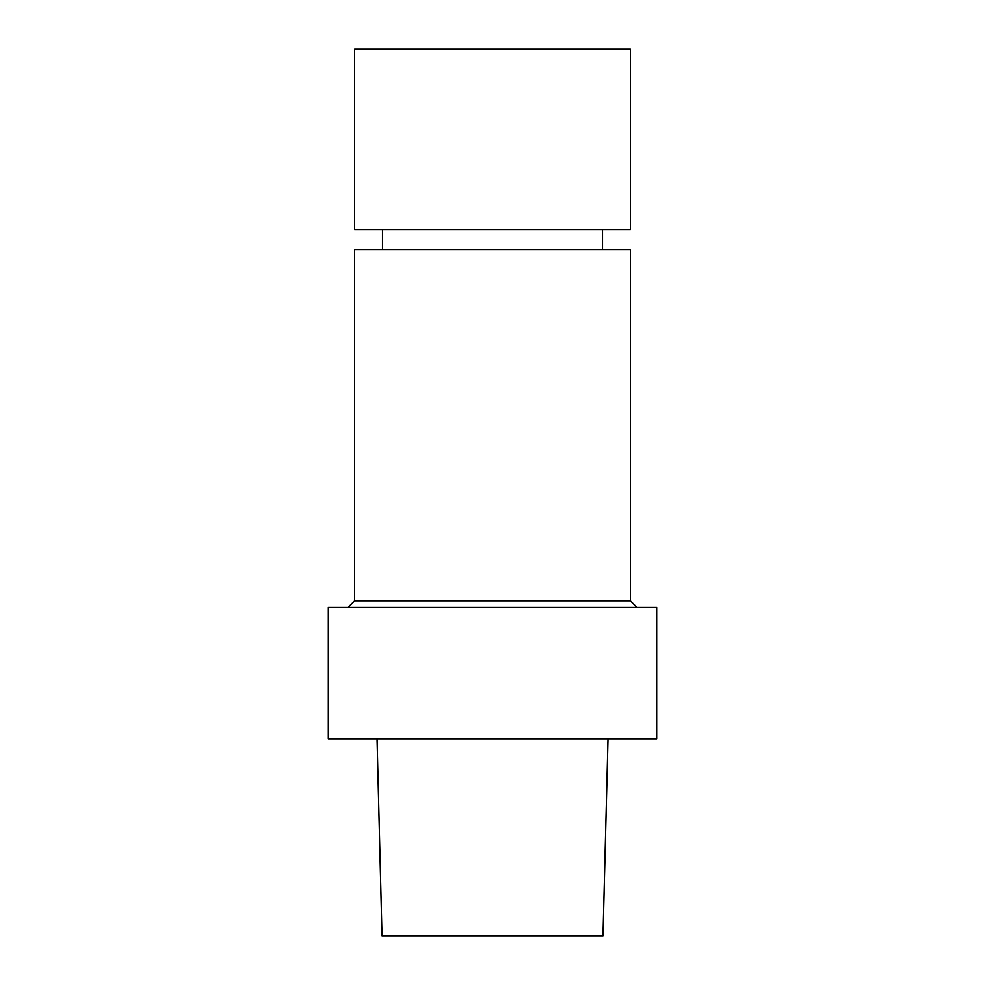 <?xml version="1.0" encoding="UTF-8"?>
<svg xmlns="http://www.w3.org/2000/svg" width="985" height="985" viewBox="0 0 985 985"><rect width="100%" height="100%" fill="white"/><g stroke="black" fill="none" stroke-linecap="round" stroke-linejoin="round"><path stroke-width="1.48" d="M377.07 738.75L382.02 935.75L602.98 935.75L607.991 738.75M492.5 738.75L656.663 738.75L656.663 607.413L328.337 607.413L328.337 738.75L492.5 738.75M348.037 607.413L354.6 600.85L630.4 600.85L636.963 607.413M354.6 600.85L354.6 249.537L630.4 249.537L630.4 600.85M492.5 49.25L630.4 49.25L630.4 229.837L354.6 229.837L354.6 49.25L492.5 49.25M602.488 249.537L602.488 229.837M382.512 249.537L382.512 229.837"/></g></svg>
